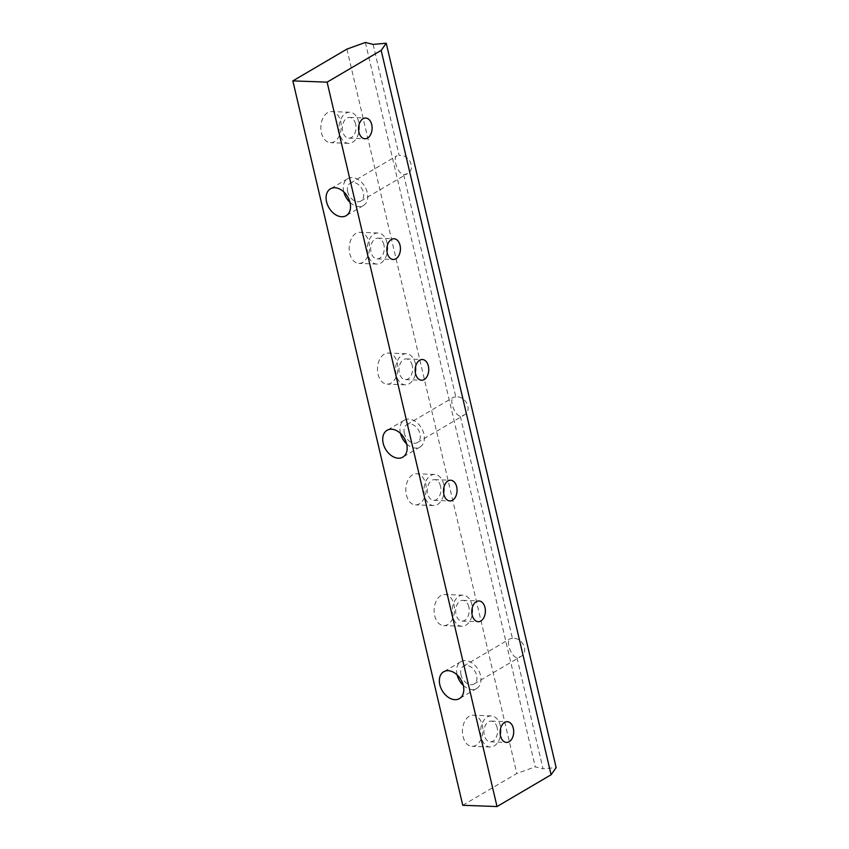 <?xml version="1.0" encoding="UTF-8"?>
<svg xmlns="http://www.w3.org/2000/svg" width="849" height="849" viewBox="0 0 849 849"><rect width="100%" height="100%" fill="white"/><g stroke="black" fill="none" stroke-linecap="round" stroke-linejoin="round"><path stroke-width="0.64" stroke-dasharray="4.25 3.18" d="M355.572 124.028A10.368 6.792 92.1 0 0 349.544 117.427A10.368 6.792 92.1 0 0 342.37 127.541A10.368 6.792 92.1 0 0 348.78 138.164A10.368 6.792 92.1 0 0 355.572 124.028M373.114 44.413L399.168 155.494C409.292 154.072 416.212 169.1 407.509 173.61L403.7 174.809C397.778 173.758 392.217 157.925 397.003 155.728L399.168 155.494M403.7 174.809L455.807 396.961C465.921 395.538 472.851 410.566 464.148 415.076L460.338 416.275C454.417 415.225 448.856 399.391 453.631 397.194L455.807 396.961M460.338 416.275L512.435 638.416C522.559 637.005 529.479 652.032 520.777 656.542L516.967 657.742C511.045 656.691 505.495 640.857 510.27 638.66L512.435 638.416M516.967 657.742L543.02 768.812L556.148 767.613M365.378 42.45L535.284 766.849L543.02 768.812M460.965 674.764A10.368 7.227 59.6 0 1 463.543 666.115A10.368 7.227 59.6 0 1 466.536 665.404A10.368 7.227 59.6 0 1 475.992 673.331A10.368 7.227 59.6 0 1 474.06 683.997A10.368 7.227 59.6 0 1 460.965 674.764M339.547 133.452A15.558 10.188 -87.9 0 1 349.735 112.248A15.558 10.188 -87.9 0 1 359.339 128.178A15.558 10.188 -87.9 0 1 348.589 143.343A15.558 10.188 -87.9 0 1 339.547 133.452M321.431 132.773A15.558 10.188 92.1 0 0 330.473 142.674A15.558 10.188 92.1 0 0 341.234 127.499A15.558 10.188 92.1 0 0 331.63 111.58A15.558 10.188 92.1 0 0 321.431 132.773M383.886 244.756A10.368 6.792 92.1 0 0 377.858 238.166A10.368 6.792 92.1 0 0 370.695 248.279A10.368 6.792 92.1 0 0 377.094 258.892A10.368 6.792 92.1 0 0 383.886 244.756M367.861 254.18A15.558 10.188 -87.9 0 1 378.06 232.987A15.558 10.188 -87.9 0 1 387.664 248.906A15.558 10.188 -87.9 0 1 376.903 264.071A15.558 10.188 -87.9 0 1 367.861 254.18M349.756 253.511A15.558 10.188 92.1 0 0 358.787 263.402A15.558 10.188 92.1 0 0 369.548 248.237A15.558 10.188 92.1 0 0 359.944 232.308A15.558 10.188 92.1 0 0 349.756 253.511M412.211 365.494A10.368 6.792 92.1 0 0 406.183 358.894A10.368 6.792 92.1 0 0 399.009 369.007A10.368 6.792 92.1 0 0 405.419 379.63A10.368 6.792 92.1 0 0 412.211 365.494M396.186 374.908A15.558 10.188 -87.9 0 1 406.374 353.715A15.558 10.188 -87.9 0 1 415.978 369.633A15.558 10.188 -87.9 0 1 405.217 384.809A15.558 10.188 -87.9 0 1 396.186 374.908M378.07 374.239A15.558 10.188 92.1 0 0 387.112 384.141A15.558 10.188 92.1 0 0 397.863 368.965A15.558 10.188 92.1 0 0 388.258 353.046A15.558 10.188 92.1 0 0 378.07 374.239M440.525 486.222A10.368 6.792 92.1 0 0 434.497 479.632A10.368 6.792 92.1 0 0 427.323 489.746A10.368 6.792 92.1 0 0 433.733 500.358A10.368 6.792 92.1 0 0 440.525 486.222M424.5 495.646A15.558 10.188 -87.9 0 1 434.688 474.442A15.558 10.188 -87.9 0 1 444.292 490.372A15.558 10.188 -87.9 0 1 433.542 505.537A15.558 10.188 -87.9 0 1 424.5 495.646M406.384 494.978A15.558 10.188 92.1 0 0 415.426 504.868A15.558 10.188 92.1 0 0 426.187 489.703A15.558 10.188 92.1 0 0 416.583 473.774A15.558 10.188 92.1 0 0 406.384 494.978M468.839 606.961A10.368 6.792 92.1 0 0 462.811 600.36A10.368 6.792 92.1 0 0 455.648 610.473A10.368 6.792 92.1 0 0 462.047 621.086A10.368 6.792 92.1 0 0 468.839 606.961M452.814 616.374A15.558 10.188 -87.9 0 1 463.013 595.181A15.558 10.188 -87.9 0 1 472.617 611.1A15.558 10.188 -87.9 0 1 461.856 626.275A15.558 10.188 -87.9 0 1 452.814 616.374M434.709 615.705A15.558 10.188 92.1 0 0 443.74 625.607A15.558 10.188 92.1 0 0 454.502 610.431A15.558 10.188 92.1 0 0 444.897 594.512A15.558 10.188 92.1 0 0 434.709 615.705M347.697 191.842A10.368 7.227 59.6 0 1 350.276 183.193A10.368 7.227 59.6 0 1 353.269 182.471A10.368 7.227 59.6 0 1 362.725 190.409A10.368 7.227 59.6 0 1 360.783 201.075A10.368 7.227 59.6 0 1 347.697 191.842M349.99 202.412A15.558 10.846 -120.4 0 0 363.414 205.543A15.558 10.846 -120.4 0 0 367.277 192.564A15.558 10.846 -120.4 0 0 347.644 178.715A15.558 10.846 -120.4 0 0 343.856 191.97M404.336 433.308A10.368 7.227 59.6 0 1 406.915 424.649A10.368 7.227 59.6 0 1 409.897 423.938A10.368 7.227 59.6 0 1 419.353 431.865A10.368 7.227 59.6 0 1 417.421 442.531A10.368 7.227 59.6 0 1 404.336 433.308M406.618 443.878A15.558 10.846 -120.4 0 0 420.053 447.009A15.558 10.846 -120.4 0 0 423.916 434.03A15.558 10.846 -120.4 0 0 404.283 420.181A15.558 10.846 -120.4 0 0 400.484 433.436M463.023 736.444A15.558 10.188 92.1 0 0 472.065 746.335A15.558 10.188 92.1 0 0 482.816 731.169A15.558 10.188 92.1 0 0 473.211 715.24A15.558 10.188 92.1 0 0 463.023 736.444M462.758 805.287L516.818 773.503L535.284 766.849M346.912 49.115L516.818 773.503M463.257 685.345A15.558 10.846 -120.4 0 0 476.682 688.475A15.558 10.846 -120.4 0 0 480.545 675.496A15.558 10.846 -120.4 0 0 460.922 661.647A15.558 10.846 -120.4 0 0 457.123 674.902M497.164 727.689A10.368 6.792 92.1 0 0 491.136 721.098A10.368 6.792 92.1 0 0 483.962 731.212A10.368 6.792 92.1 0 0 490.361 741.824A10.368 6.792 92.1 0 0 497.164 727.689M481.139 737.112A15.558 10.188 -87.9 0 1 491.327 715.909A15.558 10.188 -87.9 0 1 500.931 731.838A15.558 10.188 -87.9 0 1 490.17 747.003A15.558 10.188 -87.9 0 1 481.139 737.112M348.78 138.164L364.932 138.758M349.544 117.427L365.696 118.032M474.06 683.997L520.777 656.542M463.543 666.115L510.27 638.66M349.735 112.248L331.63 111.58M348.589 143.343L330.473 142.674M377.094 258.892L393.246 259.486M377.858 238.166L394.021 238.76M378.06 232.987L359.944 232.308M376.903 264.071L358.787 263.402M405.419 379.63L421.571 380.225M406.183 358.894L422.335 359.498M406.374 353.715L388.258 353.046M405.217 384.809L387.112 384.141M433.733 500.358L449.885 500.952M434.497 479.632L450.649 480.226M434.688 474.442L416.583 473.774M433.542 505.537L415.426 504.868M462.047 621.086L478.199 621.691M462.811 600.36L478.974 600.954M463.013 595.181L444.897 594.512M461.856 626.275L443.74 625.607M360.783 201.075L407.509 173.61M350.276 183.193L397.003 155.728M347.644 178.715L330.42 188.839M363.414 205.543L346.19 215.667M417.421 442.531L464.148 415.076M406.915 424.649L453.631 397.194M404.283 420.181L387.059 430.305M420.053 447.009L402.819 457.133M460.922 661.647L443.687 671.771M476.682 688.475L459.458 698.6M490.361 741.824L506.524 742.419M491.136 721.098L507.288 721.692M491.327 715.909L473.211 715.24M490.17 747.003L472.065 746.335"/><path stroke-width="1.27" d="M371.724 124.623A10.368 6.792 92.1 0 0 365.696 118.032A10.368 6.792 92.1 0 0 358.533 128.146A10.368 6.792 92.1 0 0 364.932 138.758A10.368 6.792 92.1 0 0 371.724 124.623M365.378 42.45L373.114 44.413L386.242 43.225L556.148 767.613L551.086 774.776L497.026 806.55L462.758 805.287L292.852 80.888L346.912 49.115L365.378 42.45M400.049 245.361A10.368 6.792 92.1 0 0 394.021 238.76A10.368 6.792 92.1 0 0 386.847 248.874A10.368 6.792 92.1 0 0 393.246 259.486A10.368 6.792 92.1 0 0 400.049 245.361M428.363 366.089A10.368 6.792 92.1 0 0 422.335 359.498A10.368 6.792 92.1 0 0 415.161 369.612A10.368 6.792 92.1 0 0 421.571 380.225A10.368 6.792 92.1 0 0 428.363 366.089M456.677 486.827A10.368 6.792 92.1 0 0 450.649 480.226A10.368 6.792 92.1 0 0 443.486 490.34A10.368 6.792 92.1 0 0 449.885 500.952A10.368 6.792 92.1 0 0 456.677 486.827M484.991 607.555A10.368 6.792 92.1 0 0 478.974 600.954A10.368 6.792 92.1 0 0 471.8 611.068A10.368 6.792 92.1 0 0 478.199 621.691A10.368 6.792 92.1 0 0 484.991 607.555M343.856 191.97A15.558 10.846 -120.4 0 0 349.99 202.412M350.053 202.688A15.558 10.846 59.6 0 1 346.19 215.667A15.558 10.846 59.6 0 1 328.956 207.75A15.558 10.846 59.6 0 1 330.42 188.839A15.558 10.846 59.6 0 1 350.053 202.688M400.484 433.436A15.558 10.846 -120.4 0 0 406.618 443.878M406.692 444.154A15.558 10.846 59.6 0 1 402.819 457.133A15.558 10.846 59.6 0 1 385.584 449.217A15.558 10.846 59.6 0 1 387.059 430.305A15.558 10.846 59.6 0 1 406.692 444.154M513.316 728.293A10.368 6.792 92.1 0 0 507.288 721.692A10.368 6.792 92.1 0 0 500.114 731.806A10.368 6.792 92.1 0 0 506.524 742.419A10.368 6.792 92.1 0 0 513.316 728.293M386.242 43.225L381.18 50.378L551.086 774.776M381.18 50.378L327.12 82.151L497.026 806.55M463.321 685.621A15.558 10.846 59.6 0 1 459.458 698.6A15.558 10.846 59.6 0 1 442.223 690.683A15.558 10.846 59.6 0 1 443.687 671.771A15.558 10.846 59.6 0 1 463.321 685.621M327.12 82.151L292.852 80.888M457.123 674.902A15.558 10.846 -120.4 0 0 463.257 685.345"/></g></svg>
